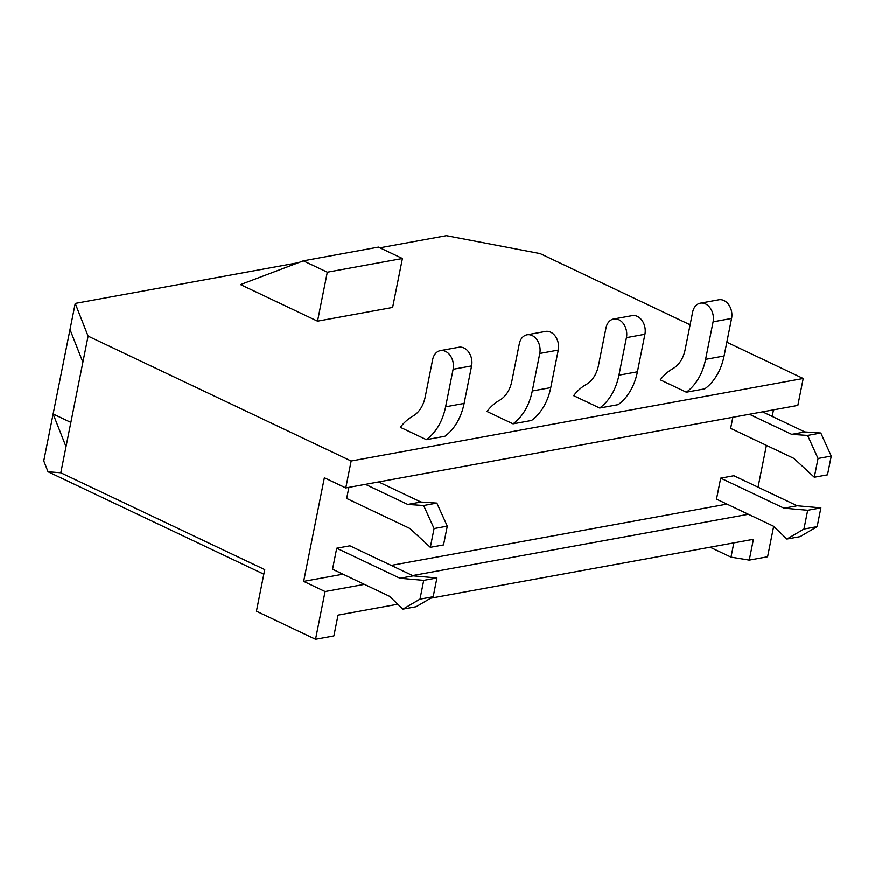 <?xml version="1.0" encoding="UTF-8"?>
<svg xmlns="http://www.w3.org/2000/svg" width="875" height="875" viewBox="0 0 875 875"><rect width="100%" height="100%" fill="white"/><g stroke="black" fill="none" stroke-linecap="round" stroke-linejoin="round"><path stroke-width="1.31" d="M732.856 417.298L730.636 428.389L793.909 458.434L814.297 477.258L818.048 458.5L807.603 435.455L791.722 434.383L749.372 414.28M720.694 478.166L716.494 499.166L773.38 526.17L786.898 539.066L800.1 536.659L817.152 526.663L820.892 507.894L797.18 505.794L733.895 475.748L720.694 478.166L783.967 508.2L797.18 505.794M773.5 409.883L772.188 416.434M766.413 445.375L758.045 487.211M298.452 262.708L75.217 303.45L88.091 336.142L351.159 461.027L345.778 487.955L324.363 477.783L303.658 581.405L325.073 591.566L364.405 584.391M726.961 504.142L391.202 565.425M343 574.219L303.658 581.405M402.938 609.153L416.139 606.747L433.18 596.75L436.931 577.981L413.208 575.87L349.934 545.836L336.722 548.242L332.533 569.253L389.419 596.258L402.938 609.153L419.978 599.156L423.73 580.387L400.006 578.288L336.722 548.242M348.884 487.386L346.675 498.477L409.948 528.522L430.325 547.345L434.077 528.577L423.642 505.542L407.75 504.47L365.4 484.367M351.159 461.027L803.217 378.514L726.819 342.245M690.102 324.822L540.148 253.63L446.392 235.703L379.903 247.844M317.527 321.191L392.623 307.475L402.413 258.53L378.438 247.144L303.341 260.859L240.505 284.627L317.527 321.191L327.305 272.234L402.413 258.53M444.861 436.308L426.377 439.688L400.334 427.328A61.469 45.642 -100.3 0 1 412.781 416.216A33.316 24.741 79.7 0 0 425.163 397.13L432.666 359.592A14.033 10.423 -100.3 0 1 440.377 350.645L458.861 347.277A14.033 10.423 -100.3 0 1 471.603 365.936L464.111 403.462A61.381 45.577 -100.3 0 1 444.861 436.308M531.519 420.492L513.034 423.872L486.992 411.502A61.469 45.642 -100.3 0 1 499.439 400.389A33.316 24.741 79.7 0 0 511.82 381.314L519.323 343.777A14.033 10.423 -100.3 0 1 527.034 334.83L545.519 331.461A14.033 10.423 -100.3 0 1 558.261 350.109L550.758 387.647A61.381 45.577 -100.3 0 1 531.519 420.492M618.177 404.677L599.681 408.045L573.65 395.686A61.469 45.642 -100.3 0 1 586.097 384.573A33.316 24.741 79.7 0 0 598.478 365.488L605.981 327.961A14.033 10.423 -100.3 0 1 613.681 319.014L632.177 315.645A14.033 10.423 -100.3 0 1 644.919 334.294L637.416 371.831A61.381 45.577 -100.3 0 1 618.177 404.677M704.823 388.861L686.339 392.23L660.308 379.87A61.469 45.642 -100.3 0 1 672.744 368.758A33.316 24.741 79.7 0 0 685.136 349.672L692.639 312.145A14.033 10.423 -100.3 0 1 700.339 303.198L718.823 299.819A14.033 10.423 -100.3 0 1 731.577 318.478L724.073 356.016A61.381 45.577 -100.3 0 1 704.823 388.861M412.606 575.586L748.377 514.303M397.775 604.242L338.034 615.147L333.878 635.95L315.536 639.297L325.073 591.566M733.841 542.894L730.997 557.156L749.252 560.131L753.408 539.328L430.631 598.238M749.252 560.131L767.594 556.784L773.653 526.433M803.217 378.514L797.836 405.442L345.778 487.955M263.812 574.208L48.027 471.778L43.75 460.917L53.123 414.006L66.008 446.698L60.791 472.806L264.731 569.625L256.419 611.231L315.536 639.297M75.217 303.45L70 329.558L82.873 362.261L66.008 446.698M88.091 336.142L82.873 362.261M70 329.558L53.123 414.006L70.853 422.428M327.305 272.234L303.341 260.859M48.027 471.778L60.791 472.806M710.084 547.236L730.997 557.156M426.377 439.688A61.381 45.577 -100.3 0 0 445.616 406.842L453.119 369.305A14.033 10.423 -100.3 0 0 440.377 350.645M513.034 423.872A61.381 45.577 -100.3 0 0 532.273 391.016L539.777 353.489A14.033 10.423 -100.3 0 0 527.034 334.83M599.681 408.045A61.381 45.577 -100.3 0 0 618.931 375.2L626.434 337.673A14.033 10.423 -100.3 0 0 613.681 319.014M686.339 392.23A61.381 45.577 -100.3 0 0 705.589 359.384L713.092 321.858A14.033 10.423 -100.3 0 0 700.339 303.198M436.931 577.981L423.73 580.387M413.208 575.87L400.006 578.288M433.18 596.75L419.978 599.156M430.325 547.345L443.537 544.939L447.289 526.17L436.844 503.125L420.962 502.064L378.613 481.961M447.289 526.17L434.077 528.577M436.844 503.125L423.642 505.542M420.962 502.064L407.75 504.47M786.898 539.066L803.939 529.069L817.152 526.663M803.939 529.069L807.691 510.3L820.892 507.894M807.691 510.3L783.967 508.2M814.297 477.258L827.498 474.852L831.25 456.083L820.805 433.038L804.923 431.977L762.573 411.873M818.048 458.5L831.25 456.083M807.603 435.455L820.805 433.038M791.722 434.383L804.923 431.977M445.616 406.842L464.111 403.462M453.119 369.305L471.603 365.936M532.273 391.016L550.758 387.647M539.777 353.489L558.261 350.109M618.931 375.2L637.416 371.831M626.434 337.673L644.919 334.294M705.589 359.384L724.073 356.016M713.092 321.858L731.577 318.478"/></g></svg>
